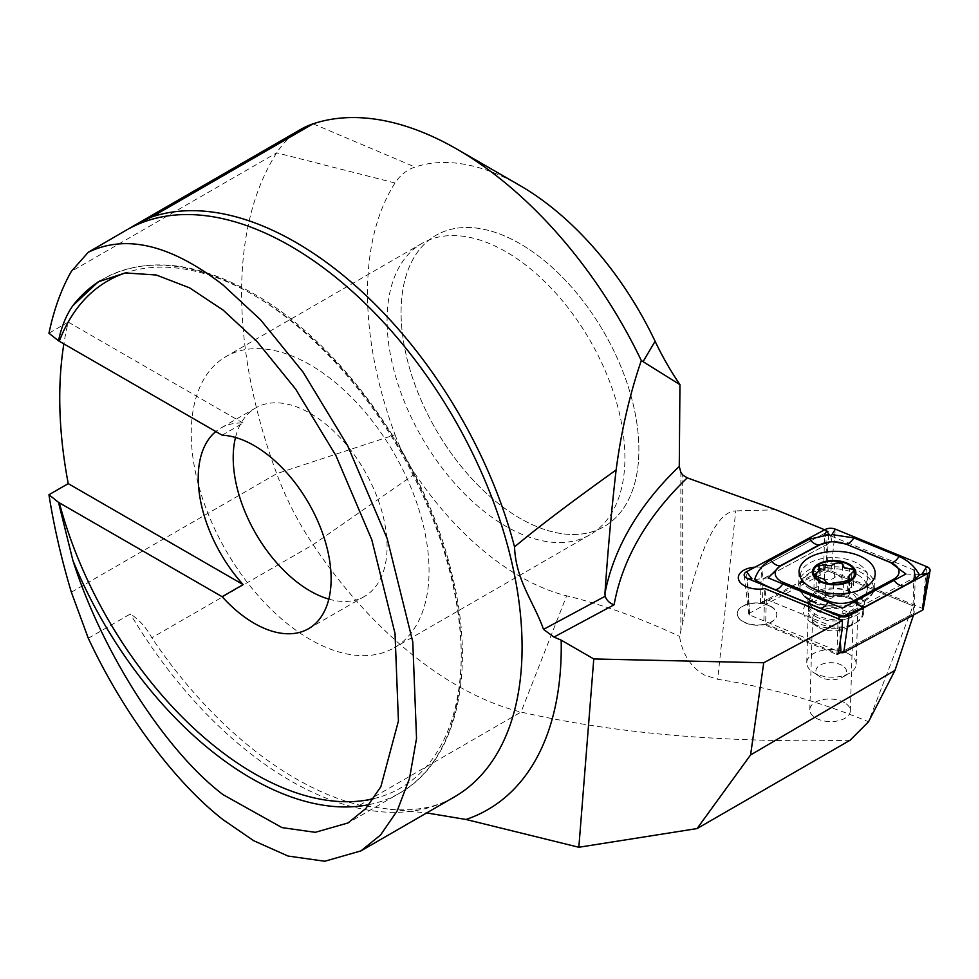 <?xml version="1.0" encoding="UTF-8"?>
<svg xmlns="http://www.w3.org/2000/svg" width="979" height="979" viewBox="0 0 979 979"><rect width="100%" height="100%" fill="white"/><g stroke="black" fill="none" stroke-linecap="round" stroke-linejoin="round"><path stroke-width="0.73" stroke-dasharray="4.89 3.67" d="M387.084 320.414A168.155 97.092 60 0 1 421.912 243.441A168.155 97.092 60 0 1 551.495 288.487A168.155 97.092 60 0 1 624.908 457.719A168.155 97.092 60 0 1 590.08 534.705A168.155 97.092 60 0 1 460.497 489.647A168.155 97.092 60 0 1 387.084 320.414M401.072 312.338A168.155 97.092 60 0 1 435.9 235.364A168.155 97.092 60 0 1 565.495 280.41A168.155 97.092 60 0 1 638.895 449.642A168.155 97.092 60 0 1 604.067 526.629A168.155 97.092 60 0 1 474.485 481.57A168.155 97.092 60 0 1 401.072 312.338M915.23 577.231L914.166 613.038L913.04 605.891L823.62 569.191L760.414 603.125A19.788 11.014 1.7 0 0 737.26 613.331A19.788 11.014 1.7 0 0 763.767 624.418L837.008 654.474L838.073 618.667L915.23 577.231M823.62 569.191L824.685 533.384L914.105 570.084L913.04 605.891L868.532 721.768C818.554 701.282 768.27 687.123 717.68 679.304L735.767 510.891C730.86 511.026 725.965 513.742 721.095 519.029C707.034 534.693 694.246 569.252 682.706 622.73L679.548 636.362C682.363 654.082 690.623 666.968 704.342 675.008L717.68 679.304M824.685 533.384L761.478 567.318L760.414 603.125M761.478 567.318A19.788 11.014 1.7 0 0 755.054 567.159A19.788 11.014 1.7 0 1 761.478 567.318L763.057 578.773A19.788 11.014 -178.3 0 1 763.118 578.773L828.381 543.724L828.479 531.34L761.478 567.318M841.964 630.415L766.349 599.381A19.788 11.014 -178.3 0 1 766.3 599.393L764.832 588.612L763.767 624.418M763.057 578.773L828.332 543.712L825.028 569.766L913.04 605.891L914.166 613.038L840.814 652.43L914.166 613.038L913.529 614.959M844.4 702.616A20.278 11.295 1.7 0 0 822.47 699.679A20.278 11.295 1.7 0 0 809.804 709.702A20.278 11.295 1.7 0 0 815.74 717.999A20.278 11.295 1.7 0 0 837.681 720.936A20.278 11.295 1.7 0 0 850.347 710.913A20.278 11.295 1.7 0 0 844.4 702.616M847.104 611.863A20.278 11.295 1.7 0 0 825.162 608.938A20.278 11.295 1.7 0 0 812.509 618.961A20.278 11.295 1.7 0 0 817.514 626.682A20.278 11.295 1.7 0 0 818.444 627.258A20.278 11.295 1.7 0 0 847.594 627.576A20.278 11.295 1.7 0 0 853.039 620.16A20.278 11.295 1.7 0 0 847.104 611.863M853.982 600.494A29.676 16.521 1.7 0 0 812.741 599.27A29.676 16.521 1.7 0 0 810.661 622.179A29.676 16.521 1.7 0 0 812.032 623.023A29.676 16.521 1.7 0 0 854.679 623.488A29.676 16.521 1.7 0 0 853.982 600.494M771.011 606.735A19.788 11.014 1.7 0 0 749.608 603.872A19.788 11.014 1.7 0 0 737.248 613.662A19.788 11.014 1.7 0 0 743.049 621.751A19.788 11.014 1.7 0 0 764.44 624.614A19.788 11.014 1.7 0 0 776.8 614.836A19.788 11.014 1.7 0 0 771.011 606.735M825.028 569.766L762.384 603.419L763.118 578.773M762.384 603.419A19.788 11.014 -178.3 0 1 771.011 606.405A19.788 11.014 -178.3 0 1 776.812 614.506A19.788 11.014 -178.3 0 1 765.615 624.015L838.232 653.825M222.135 435.178L243.122 423.063A108.816 62.827 -120 0 0 220.764 428.104A108.816 62.827 -120 0 0 215.821 431.531M328.834 599.111A108.816 62.827 -120 0 0 364.555 596.37A108.816 62.827 -120 0 0 381.235 509.19A108.816 62.827 -120 0 0 310.147 413.297A108.816 62.827 -120 0 0 255.739 407.913A108.816 62.827 -120 0 0 235.511 437.478M310.147 364.837A168.155 97.092 -120 0 0 226.063 356.515A168.155 97.092 -120 0 0 200.291 491.262A168.155 97.092 -120 0 0 310.147 639.446A168.155 97.092 -120 0 0 394.231 647.78A168.155 97.092 -120 0 0 420.003 513.02A168.155 97.092 -120 0 0 310.147 364.837M519.984 243.685A168.155 97.092 -120 0 0 435.9 235.364A168.155 97.092 -120 0 0 410.128 370.111A168.155 97.092 -120 0 0 519.984 518.295A168.155 97.092 -120 0 0 604.067 526.629A168.155 97.092 -120 0 0 629.84 391.881A168.155 97.092 -120 0 0 519.984 243.685M88.294 638.271L130.366 613.98C138.969 619.438 146.116 627.368 151.806 637.782A328.406 189.608 -120 0 0 295.744 778.599A328.406 189.608 -120 0 0 359.758 805.166L390.242 809.327L426.697 812.925M300.883 129.301A197.831 114.225 60 0 0 276.714 152.822A413.481 238.729 60 0 0 276.714 473.652A197.831 114.225 -120 0 0 313.096 544.654A328.406 189.608 -120 0 0 457.034 685.484A328.406 189.608 -120 0 0 521.048 712.051L359.758 805.166M776.029 509.814L735.767 510.891M824.661 529.774L828.479 531.34M243.122 423.063L68.236 322.091A413.481 238.729 -120 0 0 63.868 343.8M68.236 322.091L48.95 333.227M850.09 740.234C725.843 743.134 616.158 733.748 521.048 712.051L566.645 595.819A880.378 508.285 60 0 1 679.548 636.362M71.357 592.209L276.714 473.652L395.051 434.749A324.453 187.319 60 0 1 395.051 182.987A108.816 62.827 60 0 1 415.072 167.042A239.378 138.21 60 0 1 519.984 185.545M395.051 434.749A108.816 62.827 -120 0 0 415.072 473.799A239.378 138.21 -120 0 0 566.645 595.819M766.3 599.393L841.964 630.452M766.349 599.381L765.615 624.015M855.548 622.974A27.693 15.419 1.7 0 0 863.649 612.499A27.693 15.419 1.7 0 0 846.762 597.692A27.693 15.419 1.7 0 0 816.376 600.36A27.693 15.419 1.7 0 0 808.275 610.847A27.693 15.419 1.7 0 0 825.162 625.654A27.693 15.419 1.7 0 0 855.548 622.974M923.136 609.415A2.129 1.187 1.7 0 0 922.242 608.302L830.914 570.83A2.129 1.187 1.7 0 0 828.185 570.904L749.4 613.221A2.129 1.187 1.7 0 0 748.776 614.127A2.129 1.187 1.7 0 0 749.681 615.032L840.814 652.43M768.197 577.891L754.601 579.544L751.958 578.785M831.82 541.436L830.694 535.831M919.367 574.857L905.856 573.988M843.335 616.317L842.295 608.192M849.172 583.178A4.075 2.264 -178.3 0 1 852.379 583.912A4.075 2.264 -178.3 0 1 853.553 585.577A4.075 2.264 -178.3 0 1 851.4 587.486A7.134 3.977 1.7 0 0 847.63 590.851A7.134 3.977 1.7 0 0 848.573 592.907A4.075 2.264 -178.3 0 1 849.282 594.241A4.075 2.264 -178.3 0 1 847.165 596.162A4.075 2.264 -178.3 0 1 843.054 596.003A7.134 3.977 1.7 0 0 833.129 597.178A4.075 2.264 -178.3 0 1 828.528 598.316A4.075 2.264 -178.3 0 1 825.383 596.003A4.075 2.264 -178.3 0 1 825.383 595.966A7.134 3.977 1.7 0 0 825.383 595.893A7.134 3.977 1.7 0 0 823.315 592.993A7.134 3.977 1.7 0 0 818.285 591.708A4.075 2.264 -178.3 0 1 813.892 589.321A4.075 2.264 -178.3 0 1 816.058 587.4A7.134 3.977 1.7 0 0 819.827 584.035A7.134 3.977 1.7 0 0 818.885 581.979A4.075 2.264 -178.3 0 1 818.175 580.645A4.075 2.264 -178.3 0 1 820.292 578.736A4.075 2.264 -178.3 0 1 824.391 578.883A7.134 3.977 1.7 0 0 834.328 577.72A4.075 2.264 -178.3 0 1 840.888 577.231A4.075 2.264 -178.3 0 1 842.075 578.895A4.075 2.264 -178.3 0 1 842.075 578.932A7.134 3.977 1.7 0 0 842.062 578.993A7.134 3.977 1.7 0 0 849.172 583.178L849.588 568.872M834.328 577.72L834.744 563.414M815.605 616.501A24.732 13.767 1.7 0 0 842.368 620.123A24.732 13.767 1.7 0 0 857.861 607.898A24.732 13.767 1.7 0 0 852.856 599.246A24.732 13.767 1.7 0 0 850.678 597.814A24.732 13.767 1.7 0 0 813.928 598.096A24.732 13.767 1.7 0 0 808.421 606.417A24.732 13.767 1.7 0 0 815.605 616.501M849.013 654.07A24.732 13.767 1.7 0 0 822.238 650.448A24.732 13.767 1.7 0 0 806.745 662.685A24.732 13.767 1.7 0 0 812.851 672.096A24.732 13.767 1.7 0 0 813.928 672.757A24.732 13.767 1.7 0 0 849.539 673.185A24.732 13.767 1.7 0 0 856.184 664.154A24.732 13.767 1.7 0 0 849.013 654.07M842.111 665.426A15.334 8.542 1.7 0 0 820.794 664.753A15.334 8.542 1.7 0 0 819.692 676.599A15.334 8.542 1.7 0 0 820.365 677.015A15.334 8.542 1.7 0 0 842.442 677.272A15.334 8.542 1.7 0 0 842.111 665.426M810.196 589.077A33.629 18.723 1.7 0 0 857.751 590.141A33.629 18.723 1.7 0 0 867.675 577.353A33.629 18.723 1.7 0 0 857.91 563.647A33.629 18.723 1.7 0 0 810.367 562.582A33.629 18.723 1.7 0 0 800.443 575.358A33.629 18.723 1.7 0 0 810.196 589.077M857.58 574.734A33.629 18.723 1.7 0 0 821.173 569.815A33.629 18.723 1.7 0 0 800.112 586.445A33.629 18.723 1.7 0 0 802.511 593.776A33.629 18.723 1.7 0 0 809.866 600.164A33.629 18.723 1.7 0 0 864.506 595.611A33.629 18.723 1.7 0 0 867.345 588.44A33.629 18.723 1.7 0 0 857.58 574.734M818.285 591.708L818.713 577.414M818.885 581.979L819.313 567.685M848.573 592.907L849.001 578.601M833.129 597.178L833.557 582.872M390.242 809.327C415.377 811.444 436.72 807.332 454.268 797.004A327.414 189.033 60 0 1 290.567 780.789A327.414 189.033 60 0 1 130.366 613.98M369.242 804.579A296.759 171.337 -120 0 0 399.775 793.063A296.759 171.337 -120 0 0 445.261 555.264A296.759 171.337 -120 0 0 251.395 293.761A296.759 171.337 -120 0 0 103.015 279.064A296.759 171.337 -120 0 0 100.445 280.606M373.672 798.668A292.794 169.049 -120 0 0 451.515 575.982A292.794 169.049 -120 0 0 254.185 295.377A292.794 169.049 -120 0 0 125.398 272.908M415.072 473.799L313.096 544.654L151.806 637.782M395.051 182.987L276.714 152.822L71.357 271.379M680.858 630.855L680.858 472.416M682.706 622.73L682.706 474.962M313.096 123.819L415.072 167.042M855.756 615.669A27.693 15.419 1.7 0 0 863.857 605.181A27.693 15.419 1.7 0 0 846.982 590.386A27.693 15.419 1.7 0 0 816.596 593.054A27.693 15.419 1.7 0 0 808.495 603.541A27.693 15.419 1.7 0 0 825.37 618.349A27.693 15.419 1.7 0 0 855.756 615.669M810.673 572.311A36.786 20.486 1.7 0 0 811.469 601.73A36.786 20.486 1.7 0 0 861.006 603.199A36.786 20.486 1.7 0 0 862.695 602.354A36.786 20.486 1.7 0 0 862.683 573.376A36.786 20.486 1.7 0 0 810.673 572.311M863.686 600.445A38.083 21.208 1.7 0 0 874.822 586.029A38.083 21.208 1.7 0 0 851.608 565.666A38.083 21.208 1.7 0 0 809.829 569.35A38.083 21.208 1.7 0 0 798.693 583.765A38.083 21.208 1.7 0 0 821.895 604.129A38.083 21.208 1.7 0 0 863.686 600.445M830.914 570.83L835.393 529.162M828.185 570.904L825.26 529.455M922.242 608.302L926.709 566.645M840.312 640.866L839.027 619.058M749.681 615.032L747.528 578.516M749.4 613.221L746.475 571.76M850.31 592.307A23.961 13.339 1.7 0 0 820.157 589.933A23.961 13.339 1.7 0 0 811.077 605.866A23.961 13.339 1.7 0 0 816.315 610.419A23.961 13.339 1.7 0 0 855.242 607.176A23.961 13.339 1.7 0 0 850.31 592.307M816.058 587.4L816.474 573.07M824.391 578.883L824.82 564.553M851.4 587.486L851.828 573.156M843.054 596.003L843.482 581.673M421.912 243.441L226.063 356.515M590.08 534.705L394.231 647.78M809.804 709.702L812.509 618.961M817.514 626.682L810.661 622.179M255.739 407.913L220.764 428.104M98.243 281.817L103.015 279.064C145.381 256.192 195.494 261.026 253.365 293.565C342.209 343.372 426.611 463.287 452.408 576.044C476.638 674.409 456.03 761.735 399.775 793.063L347.998 822.96M364.555 596.37L308.593 628.677M847.594 627.576L854.679 623.488M850.347 710.913L853.039 620.16M863.649 612.499L863.857 605.181L865.277 600.482L862.756 602.318C870.6 597.851 874.614 592.43 874.822 586.029L875.189 573.706M799.06 571.442L798.693 583.765C798.521 590.692 802.78 596.676 811.469 601.73L807.357 598.756L808.495 603.541L808.275 610.847M748.776 614.127L744.175 575.126M802.511 593.776L811.077 605.866L810.086 603.137C808.899 603.615 810.184 601.938 813.928 598.096M864.506 595.611L855.242 607.176L856.392 604.508C857.543 605.071 856.368 603.309 852.856 599.246M825.383 595.893L825.811 581.587M806.745 662.685L808.421 606.417M819.692 676.599L812.851 672.096M800.112 586.445L800.443 575.358M867.345 588.44L867.675 577.353M842.442 677.272L849.539 673.185M856.184 664.154L857.861 607.898M813.892 589.321L814.332 574.612M819.827 584.035L820.243 570.096M818.175 580.645L818.603 566.058M842.062 578.993L842.491 564.675M853.553 585.577L853.994 570.867M847.63 590.851L848.047 576.912M849.282 594.241L849.723 579.654"/><path stroke-width="1.47" d="M915.23 577.231L914.105 570.084M837.008 654.474L840.814 652.43L838.232 653.825L842.001 630.427L842.478 620.478L764.832 588.612A19.788 11.014 1.7 0 1 744.113 585.613A19.788 11.014 1.7 0 1 738.325 577.524A19.788 11.014 1.7 0 1 755.054 567.159A19.788 11.014 1.7 0 0 738.325 577.524A19.788 11.014 1.7 0 0 764.832 588.612L838.073 618.667M842.478 620.478L763.742 662.759L593.776 658.953L561.175 640.131L553.943 637.084L543.529 629.375C533.812 601.914 515.811 580.535 514.538 546.882A328.406 189.608 -120 0 0 295.744 242.315A328.406 189.608 -120 0 0 151.806 216.934L137.941 223.383L88.294 252.239C126.291 233.932 171.227 244.872 223.114 285.048L260.549 319.778L303.111 372.191L347.545 445.531L387.182 538.536L412.783 641.857L416.54 738.411L409.503 778.464L397.168 810.881L380.562 835.001L360.896 850.91L324.771 861.239L288.071 856.05L253.72 840.728L223.114 819.729C174.556 781.915 122.975 712.492 88.294 638.271L71.357 592.209C61.432 559.07 53.967 526.592 48.95 494.75L68.236 483.626L243.122 584.598L222.135 596.713A108.816 62.827 -120 0 0 254.185 623.293A108.816 62.827 -120 0 0 308.593 628.677A108.816 62.827 -120 0 0 325.273 541.485A108.816 62.827 -120 0 0 254.185 445.604A108.816 62.827 -120 0 0 222.135 435.178L58.483 340.79C61.518 326.643 66.315 314.92 72.862 305.656L98.243 281.817L125.226 272.933L156.285 275.001L189.583 287.85L223.114 310.086L257.049 341.561L295.621 389.067L335.883 455.529L371.812 539.833L395.026 633.474L398.429 720.985L380.868 786.675L365.816 808.532L347.998 822.96L315.25 832.321L281.989 827.61L223.114 794.691C165.267 750.856 101.938 652.075 72.862 560.331L58.483 502.325L48.95 494.75M215.821 431.531A108.816 62.827 -120 0 0 243.122 584.598M235.511 437.478A108.816 62.827 -120 0 0 310.147 590.986A108.816 62.827 -120 0 0 328.834 599.111M426.697 812.925L465.992 819.472L578.846 847.263L697.06 828.577L750.575 754.956L763.742 662.759M913.529 614.959L894.977 670.37L868.532 721.768L850.09 740.234L697.06 828.577M750.575 754.956L894.977 670.37M137.941 223.383L300.883 129.301A197.831 114.225 60 0 1 313.096 123.819A328.406 189.608 60 0 1 457.034 149.2L519.984 185.545A239.378 138.21 60 0 1 655.098 341.255A188.543 108.853 -120 0 0 679.952 384.661L679.267 466.383L680.858 472.416L682.706 474.962L687.246 477.862L776.029 509.814L824.661 529.774M63.868 343.8A413.481 238.729 -120 0 0 68.236 483.626M58.483 340.79L48.95 333.227C53.967 309.352 61.432 288.744 71.357 271.379L88.294 252.239M514.538 546.882C537.532 527.595 571.381 501.958 616.121 469.969C621.273 430.944 629.668 394.476 641.306 360.553L679.952 384.661M457.034 149.2A328.406 189.608 60 0 1 641.306 360.553M593.776 658.953L578.846 847.263M58.483 502.325L222.135 596.713M543.529 629.375L605.193 596.248L604.949 593.482C607.886 550.247 611.606 509.068 616.121 469.969M605.193 596.248C606.699 600.494 609.684 603.333 614.127 604.765L553.943 637.084M864.053 588.122A38.083 21.208 1.7 0 0 875.189 573.706A38.083 21.208 1.7 0 0 851.975 553.355A38.083 21.208 1.7 0 0 810.196 557.027A38.083 21.208 1.7 0 0 799.06 571.442A38.083 21.208 1.7 0 0 822.262 591.805A38.083 21.208 1.7 0 0 864.053 588.122M845.354 544.018A19.788 11.014 1.7 0 0 820.023 544.74L780.985 565.703A19.788 11.014 1.7 0 0 783.641 582.578L828.883 601.143A19.788 11.014 1.7 0 0 854.214 600.421L893.252 579.458A19.788 11.014 1.7 0 0 890.609 562.582L845.905 544.055L831.82 541.436L820.023 544.74M835.393 529.162A7.918 4.405 1.7 0 0 825.26 529.455L746.475 571.76A7.918 4.405 1.7 0 0 744.175 575.126A7.918 4.405 1.7 0 0 747.528 578.516L838.856 615.999A7.918 4.405 1.7 0 0 848.989 615.705L927.774 573.388A7.918 4.405 1.7 0 0 930.05 570.757A7.918 4.405 1.7 0 0 926.709 566.645L835.393 529.162L831.942 534.583L853.847 537.887L899.101 556.464C908.157 560.502 914.912 566.633 919.367 574.857L927.774 573.388L922.524 610.125A2.129 1.187 1.7 0 0 923.136 609.415L930.05 570.757M840.814 652.43L841.01 652.516A2.129 1.187 1.7 0 0 843.739 652.442L922.524 610.125M919.367 574.857C916.699 578.026 911.486 581.734 903.739 585.993L864.69 606.956L843.335 616.317L820.365 608.216L775.123 589.639C766.055 585.87 759.214 582.505 754.601 579.544C757.428 571.1 762.714 564.626 770.485 560.123L809.523 539.148L829.323 534.656L830.694 535.831L831.942 534.583M809.523 539.148A13.853 8.273 61.8 0 0 819.313 544.801L780.275 565.776L768.197 577.891L842.295 608.192L905.856 573.988L890.609 562.582M852.807 569.252L844.547 568.016L841.328 562.57L834.744 563.414C832.113 565.911 828.797 566.29 824.82 564.553L818.603 566.058L820.231 570.096L814.332 574.612L818.713 577.414L823.731 579.103L825.811 581.661C827.414 583.765 829.996 584.182 833.557 582.872L843.482 581.673L849.723 579.654L848.047 576.912L853.994 570.867L852.807 569.252M818.836 563.745A21.758 12.115 1.7 0 0 818.725 580.89A21.758 12.115 1.7 0 0 849.503 581.575A21.758 12.115 1.7 0 0 849.601 564.442A21.758 12.115 1.7 0 0 818.836 563.745M819.435 580.51A20.767 11.564 1.7 0 0 848.805 581.171A20.767 11.564 1.7 0 0 848.903 564.81A20.767 11.564 1.7 0 0 819.533 564.149A20.767 11.564 1.7 0 0 819.435 580.51M130.366 227.948A327.414 189.033 60 0 1 290.567 246.108A327.414 189.033 60 0 1 504.454 534.632A327.414 189.033 60 0 1 454.268 797.004L360.896 850.91M100.445 280.606A296.759 171.337 -120 0 0 72.862 305.656M125.398 272.908A292.794 169.049 -120 0 0 59.327 341.181M72.862 560.331A296.759 171.337 -120 0 0 251.395 778.366A296.759 171.337 -120 0 0 369.242 804.579M59.327 502.716A292.794 169.049 -120 0 0 254.185 773.52A292.794 169.049 -120 0 0 373.672 798.668M561.175 640.131A355.12 205.027 60 0 1 465.992 819.472M313.096 123.819L151.806 216.934M604.949 593.482A593.507 330.498 -178.3 0 1 679.267 466.383M687.246 477.862A583.619 324.979 1.7 0 0 614.127 604.765M643.081 361.643L655.098 341.255M843.739 652.442L848.989 615.705L844.755 616.121M841.01 652.516L840.312 640.866M839.027 619.058L838.856 615.999L842.136 616.195M746.475 571.76L751.958 578.785L747.528 578.516M922.059 573.951L926.709 566.645M829.323 534.656L825.26 529.455M899.101 556.464C896.385 560.551 893.741 562.607 891.159 562.619L845.905 544.055A13.853 6.437 -67.7 0 0 853.847 537.887M903.739 585.993A13.853 8.273 61.8 0 1 893.937 580.339L893.252 579.458M864.69 606.956C861.373 607.102 858.106 605.218 854.9 601.302L854.214 600.421M820.365 608.216C822.96 608.192 825.603 606.148 828.307 602.061L828.883 601.143M775.123 589.639A13.853 6.437 -67.7 0 0 783.053 583.484L783.641 582.578M770.485 560.123C773.691 564.039 776.947 565.923 780.275 565.776L780.985 565.703"/></g></svg>
